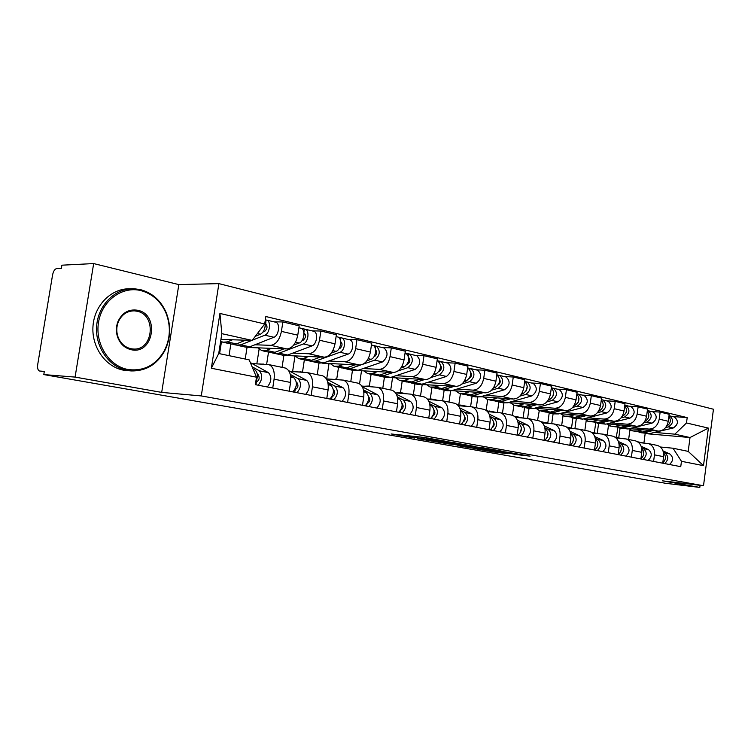 <?xml version="1.0" encoding="UTF-8"?>
<svg xmlns="http://www.w3.org/2000/svg" width="751" height="751" viewBox="0 0 751 751"><rect width="100%" height="100%" fill="white"/><g stroke="black" fill="none" stroke-linecap="round" stroke-linejoin="round"><path stroke-width="1.13" d="M448.037 441.663L423.94 437.42L391.14 433.965L414.702 438.049L409.567 436.988L411.586 437.035L431.14 439.833L426.08 438.781L430.924 439.119L448.037 441.663M516.613 454.59L530.084 456.167L506.127 452.018L473.111 448.375L496.993 452.487L507.892 453.613L481.598 449.436L502.879 451.811L513.966 453.501L507.592 452.975L516.613 454.59L516.726 453.782M161.69 392.397L178.832 284.601L93.668 263.573L75.081 377.096L161.69 392.397L201.268 395.927L703.509 485.737L662.513 480.837L699.81 487.427L665.386 483.259L43.802 374.58L44.328 371.379L39.662 371.022L44.262 371.829M75.081 377.096L43.802 374.58M475.796 446.629L450.525 442.142L417.622 438.622L443.484 443.071L475.815 446.507M482.555 447.709L503.874 451.511L470.802 447.878L457.885 445.7L472.163 447.183L465.582 446L445.634 443.55L482.555 447.709M93.668 263.573L61.892 265.187L61.366 268.36L56.625 268.586C54.729 269.055 53.368 271.195 52.561 275.016L37.728 364.442C37.278 368.018 37.832 370.196 39.381 370.966L39.662 371.022M178.832 284.601L218.898 283.625L713.45 409.239L703.509 485.737M699.81 487.427L700.082 485.334M252.092 363.578L268.924 364.639C273.176 366.582 274.894 371.426 274.087 379.18L272.735 388.014M230.857 343.949L229.036 355.664M245.23 359.044L247.023 347.422L286.985 348.952C292.327 348.304 295.922 343.714 297.762 335.181L281.418 331.379C279.55 340.006 275.955 344.662 270.632 345.329L254.908 344.775M281.418 331.379L282.864 321.944L274.002 321.832M219.592 353.693L221.489 341.602M289.229 391.196L290.562 382.456C291.35 374.787 289.604 369.99 285.324 368.046L284.385 367.849M297.762 335.181L299.189 325.85L282.864 321.944M290.13 371.426L307.121 372.58C311.43 374.514 313.205 379.255 312.444 386.812L311.139 395.42M268.52 352.097L266.633 364.357M311.937 330.844L320.874 331.031L319.485 340.231C317.673 348.633 314.078 353.139 308.708 353.759L292.843 353.092M256.842 363.831L259.123 349.055M326.798 398.434L328.084 389.919C328.825 382.447 327.032 377.744 322.695 375.819L321.747 375.622M285.868 355.486L324.235 357.194C329.623 356.603 333.209 352.153 335.012 343.836L336.373 334.73L320.874 331.031M282.066 367.37L283.887 355.448M326.394 378.898L343.414 380.128C347.76 382.043 349.581 386.69 348.868 394.05L347.61 402.452M304.362 359.851L302.493 372.158M347.976 339.405L356.978 339.659L355.645 348.633C353.871 356.819 350.285 361.203 344.878 361.757L328.9 360.996M292.608 371.576L294.993 355.899L298.776 358.64L303.357 358.452L308.652 356.5M362.489 405.315L363.728 397.007C364.423 389.722 362.583 385.122 358.218 383.207L357.26 383.01M322.592 363.184L359.645 365.024C365.061 364.488 368.638 360.161 370.393 352.059L371.717 343.179L356.978 339.659M317.241 374.683L319.006 363.024M361.851 386.07L377.922 387.309C382.306 389.206 384.165 393.749 383.489 400.94L382.278 409.135M338.513 367.239L336.701 379.311M382.259 347.553L391.309 347.863L390.022 356.622C388.286 364.61 384.709 368.863 379.293 369.37L363.221 368.525M326.704 378.917L329.022 363.503M396.444 411.858L397.626 403.756C398.283 396.631 396.415 392.135 392.022 390.238L391.055 390.041M357.345 370.515L393.346 372.487C398.772 371.989 402.348 367.793 404.057 359.879L405.333 351.215L391.309 347.863M350.783 381.668L352.482 370.262M395.58 392.914L410.788 394.144C415.2 396.021 417.087 400.48 416.448 407.502L415.284 415.491M371.088 374.289L369.342 386.089M414.918 355.317L423.996 355.674L422.747 364.226C421.058 372.017 417.49 376.157 412.055 376.626L395.937 375.697M359.569 383.817L361.513 370.741M428.774 418.091L429.919 410.177C430.539 403.221 428.643 398.809 424.221 396.941L423.254 396.744M390.389 377.509L425.451 379.584C430.896 379.133 434.454 375.049 436.124 367.333L437.354 358.865L423.996 355.674M382.785 388.323L384.428 377.18M427.704 399.438L442.114 400.668C446.545 402.527 448.46 406.882 447.859 413.745L446.742 421.555M402.207 381.029L400.518 392.538M446.047 362.714L455.144 363.118L453.942 371.473C452.29 379.086 448.741 383.104 443.297 383.536L427.141 382.541M390.736 389.976L392.548 377.64M459.603 424.043L460.71 416.307C461.302 409.511 459.377 405.183 454.937 403.334L453.961 403.127M411.323 383.001L417.227 384.277L456.082 386.361C461.527 385.958 465.076 381.977 466.709 374.439L467.892 366.169L455.144 363.118M413.369 394.679L414.956 383.789M458.345 405.681L472.022 406.882C476.463 408.722 478.396 413.003 477.833 419.706L476.744 427.347M431.956 387.46L430.314 398.772M475.768 369.783L484.874 370.224L483.71 378.391C482.095 385.826 478.565 389.741 473.121 390.135L456.946 389.074M420.504 396.171L422.24 384.23M489.032 429.713L490.103 422.146C490.656 415.51 488.713 411.266 484.273 409.436L483.297 409.229M451.914 390.604L485.334 392.839C490.778 392.463 494.299 388.586 495.904 381.217L497.04 373.134L484.874 370.224M442.611 400.771L444.151 390.107M487.596 411.642L500.598 412.834C505.038 414.655 507 418.842 506.465 425.404L505.414 432.867M460.419 393.637L458.814 404.827M504.174 376.533L513.271 377.011L512.144 384.991C510.567 392.266 507.056 396.087 501.612 396.444L485.446 395.326M448.995 402.095L450.6 390.933M517.157 435.129L518.19 427.741C518.716 421.236 516.754 417.077 512.304 415.265L511.328 415.059M480.64 396.735L513.29 399.025C518.734 398.678 522.236 394.904 523.804 387.704L524.911 379.79L513.271 377.011M470.605 406.638L472.097 396.152M515.562 417.349L527.925 418.514C532.375 420.316 534.346 424.428 533.839 430.849L532.816 438.152M487.69 399.541L486.15 410.337M531.342 382.982L540.429 383.498L539.34 391.318C537.791 398.424 534.308 402.151 528.873 402.47L512.717 401.306M476.294 407.774L477.796 397.223M544.053 440.321L545.057 433.083C545.555 426.718 543.574 422.644 539.124 420.842L538.157 420.644M508.117 402.611L540.044 404.949C545.479 404.629 548.953 400.95 550.492 393.909L551.563 386.164L540.429 383.498M497.397 412.44L498.88 401.945M542.306 422.813L554.088 423.958C558.528 425.742 560.509 429.779 560.03 436.059L559.044 443.212M513.9 405.174L512.407 415.294M557.355 389.168L566.423 389.713L565.362 397.363C563.851 404.32 560.387 407.953 554.961 408.244L538.842 407.042M502.485 413.219L503.912 403.043M569.812 445.287L570.779 438.199C571.248 431.966 569.267 427.967 564.818 426.192L563.851 425.986M534.44 408.244L565.672 410.619C571.089 410.337 574.543 406.742 576.045 399.842L577.087 392.266L566.423 389.713M523.1 417.978L524.573 407.502M567.925 428.051L579.152 429.168C583.593 430.933 585.583 434.895 585.132 441.053L584.175 448.056M539.284 410.619L537.538 420.513M582.278 395.092L591.328 395.664L590.305 403.156C588.822 409.971 585.376 413.51 579.969 413.782L563.888 412.534M527.615 418.429L529.004 408.469M594.492 450.046L595.43 443.099C595.881 436.998 593.881 433.074 589.451 431.309L588.474 431.112M559.673 413.651L590.239 416.054C595.637 415.791 599.073 412.29 600.537 405.531L601.551 398.114L591.328 395.664M547.798 423.179L549.225 412.862M592.473 433.083L603.194 434.172C607.625 435.918 609.624 439.804 609.192 445.841L608.272 452.703M563.672 415.866L563.006 415.81L561.673 425.535M606.188 400.771L615.2 401.372L614.215 408.713C612.76 415.387 609.343 418.842 603.954 419.086L587.93 417.8M551.732 423.63L553.111 413.679M619.031 443.832C622.307 447.465 622.016 451.051 618.167 454.58L619.077 447.812C619.5 441.823 617.5 437.964 613.079 436.228L612.112 436.031M583.884 418.842L613.811 421.264C619.19 421.039 622.598 417.612 624.034 410.994L625.02 403.719L615.2 401.372M571.53 428.061L572.91 417.988M616.027 437.908L626.278 438.978C630.699 440.706 632.699 444.517 632.286 450.431L631.384 457.152M587.132 420.898L586.165 420.823L584.86 430.361M629.15 406.225L638.125 406.854L637.158 414.045C635.74 420.588 632.342 423.968 626.982 424.184L611.014 422.869M574.919 428.671L576.289 418.701M640.894 458.992L641.786 452.327C642.18 446.46 640.181 442.668 635.768 440.95L634.802 440.753M607.137 423.836L636.454 426.277C641.805 426.07 645.184 422.719 646.592 416.232L647.55 409.107L638.125 406.854M594.341 432.801L595.731 422.888M638.641 442.546L648.451 443.588C652.854 445.296 654.863 449.051 654.468 454.853L653.595 461.433M609.699 425.742L608.441 425.639L607.174 434.998M651.201 411.473L660.138 412.111L659.209 419.171C657.81 425.582 654.44 428.877 649.108 429.074L633.206 427.732M597.242 433.383L598.585 423.526M662.729 463.198L663.593 456.664C663.978 450.91 661.969 447.183 657.566 445.484L656.609 445.287M629.479 428.633L658.205 431.093C663.537 430.905 666.888 427.629 668.277 421.273L669.197 414.28L660.138 412.111M616.289 437.354L617.895 427.648M610.694 426.127L608.441 425.639M595.693 422.879L594.82 422.691M587.958 421.208L586.165 420.823M572.44 417.847L571.389 417.622M564.301 416.092L563.006 415.81M548.146 412.59L546.991 412.337M539.669 410.759L538.918 410.59M522.837 407.117L521.56 406.835M496.43 401.4L495.031 401.1M468.877 395.439L467.347 395.101M440.086 389.206L438.415 388.84M409.98 382.691L408.15 382.297M378.457 375.866L376.458 375.434M345.422 368.713L343.245 368.243M310.764 361.212L308.389 360.705M274.359 353.336L271.768 352.782M247.023 347.422L246.553 347.319M236.067 345.047L233.251 344.437M220.935 339.424L252.176 340.4L221.836 333.669L218.729 353.514L249.172 359.86L256.495 377.19L255.34 384.662L680.753 466.671L681.457 461.302L673.027 448.225L688.207 451.389L690.019 437.533L674.877 434.172L654.553 432.416M256.495 377.19L211.341 368.253L219.93 313.439L264.699 323.953L252.176 340.4M674.877 434.172L686.489 422.963L687.193 417.612L265.845 316.528L264.699 323.953M686.489 422.963L708.381 428.098L703.49 465.658L681.457 461.302M201.268 395.927L218.898 283.625M648.057 433.843L690.019 437.533L708.381 428.098M643.917 443.043L645.165 433.618M660.373 447.005L673.027 448.225M631.413 430.417L629.873 430.276L628.643 439.466M639.796 432.426L639.017 432.257M632.558 430.858L629.873 430.276M672.408 416.514L687.193 417.612M618.74 437.899L620.054 428.173M211.341 368.253L218.729 353.514M219.93 313.439L221.836 333.669M688.207 451.389L703.49 465.658M453.698 442.761L422.334 439.288L456.411 443.634L458.654 443.7L453.717 442.592M485.146 448.676L467.413 446.141L485.146 448.676M263.085 331.989L264.803 331.294C267.384 328.769 267.694 326.356 265.741 324.056L265.957 319.973L275.335 322.151M234.734 344.39L236.236 345.113L240.742 344.85L251.867 340.391M237.363 345.347L245.248 347.056L249.773 346.812L273.908 337.255C278.828 335.688 280.414 323.418 275.852 322.273M252.327 340.203L264.84 335.19C269.75 333.604 271.355 321.259 266.812 320.123M265.206 325.962L267.009 325.99M265.225 323.963L265.882 324.113M223.892 342.437L231.946 344.183L236.452 343.911L245.661 340.203M220.681 341.038L222.775 342.193L227.262 341.921L232.481 339.79M255.284 336.317L260.522 334.204C264.202 331.773 265.685 327.811 264.953 322.32M265.338 319.823L265.957 319.973M252.937 368.769L255.002 369.924C257.903 372.646 258.147 376.702 255.734 382.099M257.321 374.223L258.119 374.665C259.921 377.819 259.358 380.25 256.401 381.959L255.875 381.855M252.083 366.751L259.348 370.806C262.822 375.096 262.428 379.893 258.156 385.197M250.327 362.602L268.473 372.656C271.956 376.927 271.571 381.696 267.3 386.962M256.401 381.959L255.969 384.775M301.996 340.635L303.291 340.137C305.873 337.697 306.173 335.35 304.183 333.087L303.93 333.031M273.129 352.763L274.528 353.392L279.09 353.177L303.357 343.939C308.295 342.437 309.825 330.402 305.235 329.248L301.451 328.403M275.664 353.637L283.099 355.251L287.661 355.045L311.965 345.901C316.913 344.409 318.424 332.449 313.815 331.294L313.298 331.163M303.939 334.824L305.45 334.862M262.869 350.877L270.454 352.51L275.007 352.294L284.038 348.839M258.044 347.844L261.742 350.623L266.276 350.398L271.543 348.361M293.622 345.169L299.255 343.01C304.193 341.498 305.732 329.426 301.142 328.281L300.616 328.159M303.864 332.468L304.371 329.098M338.908 348.877L339.837 348.539C342.428 346.173 342.709 343.883 340.691 341.658L340.832 341.714M309.628 360.705L310.942 361.278L315.533 361.09L339.931 352.257C344.897 350.82 346.361 339.086 341.724 337.922L338.147 337.124M312.087 361.522L319.091 363.043L323.69 362.864L348.107 354.115C353.083 352.688 354.528 341.029 349.882 339.865L349.356 339.734M340.71 343.263L341.958 343.301M299.912 358.894L307.065 360.433L311.646 360.255L320.508 357.025M331.247 353.111L336.035 351.365C341.001 349.928 342.465 338.157 337.837 337.002L337.312 336.87M340.456 340.41L340.851 337.772M259.217 363.963L263.46 364.188M290.599 375.988L293.96 377.819C297.49 382.034 297.124 386.727 292.852 391.891M296.335 382.128L296.861 382.409C298.71 385.498 298.156 387.863 295.19 389.516L294.927 389.459M290.28 374.411L298.081 378.654C301.62 382.86 301.254 387.544 296.983 392.689M288.609 370.609L306.737 380.41C310.285 384.596 309.928 389.253 305.657 394.359M295.19 389.516L294.767 392.257M295.894 371.773L300.991 372.074M328.103 383.799L330.938 385.31C334.524 389.45 334.186 394.022 329.924 399.034M333.378 389.619L333.651 389.76C335.537 392.792 334.993 395.092 332.017 396.688L331.989 396.678M327.811 382.362L334.852 386.098C338.448 390.238 338.11 394.801 333.848 399.795M326.441 378.973L343.076 387.769C346.68 391.881 346.352 396.425 342.09 401.381M332.017 396.688L331.613 399.363M128.064 369.52C143.901 371.482 156.048 365.099 164.525 350.37C170.458 338.175 170.918 325.681 165.905 312.876C160.658 301.123 152.284 293.688 140.775 290.571C122.141 285.896 101.92 300.644 98.522 322.339C94.842 343.977 109.111 366.225 128.064 369.52M140.418 289.614C152.209 292.815 160.78 300.428 166.14 312.463C171.275 325.568 170.806 338.354 164.732 350.83C157.043 364.507 145.863 371.21 131.19 370.938L127.398 370.459C109.13 367.248 94.814 346.896 96.672 325.737C98.325 304.568 115.701 287.802 134.147 288.75L140.418 289.614M131.247 349.722C124.572 348.117 119.963 343.723 117.419 336.523C115.898 331.454 116.067 326.469 117.945 321.588C122.188 312.679 128.74 308.905 137.602 310.247C160.038 314.359 153.551 355.045 131.247 349.722M136.935 311.214L134.335 310.858C126.985 310.886 121.624 314.603 118.264 321.991C116.48 326.638 116.311 331.369 117.757 336.176C120.169 343.019 124.553 347.197 130.899 348.727L132.965 348.99C153.242 351.121 157.043 314.791 136.935 311.214M131.19 370.938L123.699 370.205C105.487 367.004 91.209 346.784 93.021 325.746C94.617 304.69 111.89 287.971 130.28 288.816M373.989 356.734L374.589 356.528C377.086 354.425 377.424 352.219 375.613 349.9M344.38 368.272L350.219 368.628L360.799 364.967M346.755 369.023L353.364 370.459L357.992 370.318L382.494 361.926C387.891 357.194 388.455 352.557 384.183 348.013L383.658 347.891M363.212 364.132L374.711 360.151C380.109 355.392 380.673 350.726 376.42 346.164L373.04 345.413M375.66 351.299L376.664 351.337M335.162 366.516L341.902 367.981L346.521 367.83L355.214 364.808M330.215 363.559L334.017 366.272L338.626 366.113L343.939 364.244M366.948 360.724L371.003 359.316C375.988 357.936 377.387 346.455 372.721 345.291L372.186 345.16M375.228 348.145L375.547 346.014M407.361 364.235L407.68 364.132C410.074 362.273 410.468 360.161 408.863 357.776M377.5 375.462L383.282 375.81L393.327 372.477L379.293 369.37M379.799 376.176L386.042 377.528L390.689 377.424L415.237 369.361C420.616 364.779 421.161 360.245 416.852 355.777L416.317 355.655M398.077 370.91L407.821 367.68C413.21 363.062 413.754 358.509 409.455 354.021L406.253 353.308M408.92 358.959L409.708 358.987M368.75 373.782L375.115 375.162L379.753 375.049L388.276 372.205M363.756 370.863L367.586 373.538L372.224 373.407L377.556 371.614M400.884 368.009L404.291 366.873C409.68 362.245 410.224 357.673 405.925 353.177L405.399 353.054M408.319 355.608L408.572 353.862M439.147 371.398L439.213 371.379C441.513 369.745 441.954 367.727 440.555 365.324M409.098 382.334L414.815 382.663L424.634 379.537M430.858 377.556L439.373 374.852C444.752 370.365 445.268 365.915 440.94 361.503L437.899 360.827M414.815 382.663L421.884 384.202L446.451 376.458C451.82 371.998 452.337 367.577 448 363.174L447.465 363.052M440.602 366.272L441.194 366.3M400.781 380.719L406.798 382.015L411.445 381.93L419.828 379.255M395.749 377.828L399.616 380.466L404.263 380.372L409.595 378.645M433.177 374.984L436.012 374.082C441.381 369.586 441.907 365.127 437.58 360.705L437.101 360.583L437.58 360.705M439.851 362.799L440.058 361.344M330.872 379.18L336.636 379.555M363.737 391.205L366.094 392.435C369.727 396.5 369.417 400.959 365.155 405.831M368.581 396.725L368.638 396.753C370.534 399.513 370.065 401.766 367.239 403.503M363.465 389.882L369.821 393.186C373.454 397.241 373.144 401.701 368.891 406.554M362.301 386.821L377.64 394.773C381.292 398.809 380.992 403.24 376.739 408.065M366.957 403.954L366.638 406.113M364.244 386.239L369.023 386.023L370.553 386.662M397.626 398.227L399.551 399.213C403.221 403.203 402.94 407.558 398.687 412.299M402.095 403.503C403.803 406.075 403.371 408.234 400.809 409.962M397.382 397.007L403.099 399.926C406.779 403.916 406.488 408.262 402.245 412.984M396.378 394.228L410.553 401.438C414.233 405.409 413.961 409.736 409.717 414.421M400.236 410.825L399.983 412.543M396.106 392.951L401.128 392.689L402.893 393.44M429.91 404.902L431.44 405.671C435.139 409.586 434.876 413.848 430.642 418.457M434.022 409.98C435.486 412.393 435.092 414.43 432.811 416.092M429.685 403.775L434.82 406.357C438.528 410.262 438.265 414.514 434.04 419.105M428.793 401.222L441.926 407.793C445.643 411.689 445.381 415.923 441.166 420.485M431.966 417.293L431.769 418.673M469.478 378.241C471.534 376.72 471.975 374.824 470.802 372.552M439.279 388.887L444.93 389.206L454.533 386.267M441.438 389.516L447.023 390.727L451.689 390.67L476.237 383.226C481.598 378.898 482.086 374.571 477.73 370.243L477.195 370.121M461.968 383.986L469.488 381.686C474.848 377.331 475.345 372.984 470.99 368.638L468.098 368.009M431.356 387.338L437.054 388.567L441.719 388.502L449.943 385.976M426.305 384.484L430.192 387.084L434.857 387.018L440.189 385.357M463.958 381.668L466.277 380.964C471.637 376.589 472.135 372.233 467.779 367.877L467.779 367.877M469.929 369.708L470.107 368.478M427.403 399.063L431.769 399.044L433.749 399.898M460.692 411.257L461.856 411.83C465.582 415.678 465.338 419.847 461.133 424.334M464.484 416.204C465.723 418.42 465.348 420.325 463.358 421.912M460.485 410.215L465.085 412.487C468.812 416.326 468.577 420.485 464.362 424.953M459.687 407.859L471.872 413.857C475.608 417.687 475.374 421.827 471.168 426.268M462.25 423.414L462.09 424.522M498.457 384.737C500.232 383.31 500.645 381.555 499.678 379.48M468.136 395.148L473.731 395.458L483.118 392.689M470.229 395.749L475.524 396.894L480.189 396.866L504.71 389.694C510.042 385.479 510.511 381.255 506.136 376.993L505.601 376.871M491.586 390.191L498.251 388.229C503.592 383.986 504.071 379.734 499.687 375.462L496.946 374.862M460.588 393.665L465.986 394.829L470.652 394.791L478.734 392.397M455.519 390.849L459.424 393.411L464.09 393.364L469.422 391.778M493.332 388.079L495.181 387.525C500.448 383.432 500.983 379.189 496.805 374.805M498.664 376.345L498.814 375.303M466.465 406.253L467.15 406.366M457.641 404.92L461.067 405.127L463.236 406.066M490.074 417.312L490.91 417.716C494.646 421.499 494.43 425.573 490.243 429.947M493.576 422.175C494.59 424.193 494.242 425.948 492.534 427.441M489.887 416.336L493.998 418.335C497.735 422.118 497.519 426.183 493.332 430.539M489.164 414.158L500.485 419.649C504.231 423.414 504.015 427.469 499.837 431.797M491.182 429.225L491.06 430.098M526.179 390.924L527.296 386.145M495.754 401.147L501.283 401.447L510.473 398.828M497.791 401.71L502.813 402.799L507.479 402.789L531.933 395.88C537.237 391.778 537.697 387.638 533.304 383.451L532.769 383.32M519.833 396.162L525.756 394.472C531.07 390.351 531.53 386.192 527.136 381.987L524.677 381.442C528.554 385.939 527.934 390.051 522.818 393.806L521.382 394.219M488.563 399.71L493.67 400.818L498.335 400.809L506.287 398.537M483.475 396.932L487.39 399.457L492.055 399.438L497.378 397.908M526.132 382.719L526.254 381.827M494.196 412.008L495.472 412.28M486.564 410.647L491.426 411.952M518.162 423.085L518.678 423.339C522.443 427.066 522.236 431.055 518.068 435.308M521.391 427.91L520.452 432.698M517.974 422.184L521.635 423.94C525.39 427.657 525.193 431.637 521.025 435.88M517.326 420.156L527.84 425.197C531.605 428.896 531.408 432.858 527.249 437.082M518.847 434.754L518.753 435.439M552.717 396.81L553.712 392.557M522.217 406.882L527.681 407.173L536.683 404.695M524.189 407.427L528.957 408.45L533.614 408.469L558.002 401.804C563.278 397.814 563.719 393.759 559.317 389.638L558.782 389.506M546.812 401.907L552.088 400.461C557.364 396.444 557.815 392.369 553.412 388.229L551.337 387.779M515.346 405.512L520.19 406.563L524.855 406.563L532.675 404.404M510.248 402.761L514.172 405.258L518.838 405.258L524.142 403.775M548.211 400.114L549.272 399.823C554.247 396.368 554.933 392.388 551.318 387.882M552.426 388.84L552.529 388.07M520.772 417.528L522.433 417.922M514.294 416.223L518.425 417.584M545.019 428.605L545.264 428.727C549.028 432.388 548.84 436.293 544.7 440.443M548.005 433.44L547.169 437.683M544.851 427.76L548.089 429.3C551.854 432.951 551.666 436.847 547.535 440.987M544.25 425.873L554.031 430.501C557.805 434.144 557.617 438.021 553.487 442.142M545.339 440.011L545.264 440.555M578.167 402.405L579.021 398.753M547.582 412.393L552.98 412.675L561.814 410.318M549.507 412.9L554.031 413.885L558.678 413.914L582.973 407.474C588.221 403.587 588.643 399.616 584.24 395.561L583.705 395.43M572.628 407.436L577.303 406.188C582.56 402.273 582.983 398.283 578.58 394.209L576.871 393.853M541.02 411.069L545.62 412.064L550.276 412.083L557.965 410.027M535.923 408.356L539.847 410.816L544.503 410.835L549.798 409.408M573.895 405.765L574.609 405.578C579.453 402.395 580.194 398.546 576.843 394.031M577.613 394.716L577.707 394.05M546.24 422.813L549.141 423.404M540.973 421.696L544.287 422.982M570.732 433.89C574.496 437.495 574.318 441.316 570.206 445.362M573.492 438.791L572.778 442.414M570.582 433.092L573.435 434.435C577.2 438.021 577.031 441.841 572.919 445.887M570.028 431.327L579.134 435.589C582.898 439.166 582.738 442.968 578.636 446.986M602.584 407.709L603.269 404.761M571.933 417.669L577.266 417.95L585.921 415.716M573.792 418.157L582.729 419.133L606.93 412.919C612.149 409.126 612.553 405.24 608.15 401.241L607.625 401.109M597.345 412.759L601.495 411.689C606.714 407.868 607.127 403.963 602.724 399.945L601.335 399.663M565.653 416.401L574.665 417.387L582.241 415.425M560.556 413.717L564.48 416.148L569.127 416.185L574.402 414.805M598.5 411.201L598.904 411.097C603.616 408.159 604.414 404.442 601.298 399.945M601.767 400.358L601.851 399.785M570.685 427.892L572.872 428.492M566.836 427.15L569.089 428.154M595.383 438.95C598.894 442.602 598.66 446.31 594.661 450.074M597.918 444.001L597.355 446.883M572.553 428.361L574.243 428.614M595.233 438.19L597.74 439.354C601.504 442.893 601.344 446.629 597.27 450.581M594.726 436.538L603.203 440.462C606.968 443.982 606.817 447.709 602.743 451.633M626.043 412.665L626.522 410.647M595.318 422.738L600.593 423.02L609.08 420.879M597.129 423.207L605.841 424.155L629.929 418.147C635.111 414.449 635.506 410.628 631.103 406.695L630.577 406.573M621.039 417.885L624.701 416.955C629.892 413.238 630.286 409.408 625.893 405.456L624.813 405.24M589.31 421.518L598.096 422.475L605.541 420.598M584.212 418.87L588.136 421.264L592.774 421.32L598.021 419.987M622.1 416.43L622.222 416.392C626.803 413.67 627.648 410.084 624.757 405.624M624.954 405.793L625.02 405.287M594.154 432.764L596.547 433.449M592.117 432.764L592.896 433.12M621.33 449.136L620.964 451.022M595.975 433.214L598.031 433.58M618.89 443.081L621.058 444.076C624.823 447.558 624.682 451.22 620.626 455.078M618.42 441.522L626.306 445.146C630.07 448.61 629.929 452.262 625.883 456.092M617.791 427.61L623.001 427.882L631.338 425.855M619.556 428.061L628.052 428.981L652.018 423.17C657.172 419.556 657.547 415.81 653.154 411.933L652.628 411.811M643.776 422.813L647.005 422.024C652.159 418.391 652.535 414.636 648.141 410.741L647.353 410.581M612.037 426.437L620.608 427.366L627.939 425.564M607.005 423.864L610.873 426.183L615.491 426.249L620.711 424.963M644.752 421.442C649.099 418.851 649.944 415.397 647.287 411.079M616.712 437.448L619.275 438.209M641.739 448.525C644.733 452.018 644.461 455.444 640.922 458.805M618.486 437.88L620.805 438.349M641.589 447.765L643.457 448.619C647.212 452.036 647.09 455.632 643.063 459.405M641.157 446.301L648.498 449.633C652.262 453.05 652.131 456.627 648.122 460.382M639.411 432.294L644.565 432.567L652.75 430.623M641.138 432.736L649.427 433.627L673.262 427.995C678.369 424.465 678.735 420.795 674.36 416.974L673.835 416.852M665.611 427.563L668.437 426.897C673.553 423.348 673.919 419.659 669.535 415.829L669.01 415.707M633.9 431.168L642.255 432.069L649.484 430.342M629 428.755L632.736 430.914L637.336 430.999L642.527 429.75M666.522 426.258C670.559 423.733 671.356 420.419 668.925 416.336M638.416 441.954L641.129 442.78M663.555 453.05C666.297 456.392 666.034 459.659 662.776 462.851M640.143 442.367L642.659 442.921M663.405 452.262L664.992 452.975C668.737 456.345 668.625 459.875 664.635 463.564M663.002 450.882L669.836 453.961C673.591 457.321 673.469 460.832 669.488 464.503M646.592 416.232L637.158 414.045M624.034 410.994L614.215 408.713M600.537 405.531L590.305 403.156M576.045 399.842L565.362 397.363M550.492 393.909L539.34 391.318M523.804 387.704L512.144 384.991M495.904 381.217L483.71 378.391M466.709 374.439L453.942 371.473M436.124 367.333L422.747 364.226M404.057 359.879L390.022 356.622M370.393 352.059L355.645 348.633M335.012 343.836L319.485 340.231M668.277 421.273L659.209 419.171M658.205 431.093L649.108 429.074M636.454 426.277L626.982 424.184M641.786 452.327L632.286 450.431M613.811 421.264L603.954 419.086M619.077 447.812L609.192 445.841M590.239 416.054L579.969 413.782M595.43 443.099L585.132 441.053M565.672 410.619L554.961 408.244M570.779 438.199L560.03 436.059M540.044 404.949L528.873 402.47M545.057 433.083L533.839 430.849M513.29 399.025L501.612 396.444M518.19 427.741L506.465 425.404M485.334 392.839L473.121 390.135M490.103 422.146L477.833 419.706M456.082 386.361L443.297 383.536M460.71 416.307L447.859 413.745M425.451 379.584L412.055 376.626M429.919 410.177L416.448 407.502M397.626 403.756L383.489 400.94M359.645 365.024L344.878 361.757M363.728 397.007L348.868 394.05M324.235 357.194L308.708 353.759M328.084 389.919L312.444 386.812M286.985 348.952L270.632 345.329M290.562 382.456L274.087 379.18M663.593 456.664L654.468 454.853M431.008 438.546L430.924 439.119M428.314 438.068L428.201 438.828M414.364 436.397L414.233 437.317M411.717 436.115L411.586 437.035M443.606 442.236L443.484 443.071M440.048 441.851L439.945 442.564M470.915 447.098L470.802 447.878M467.422 446.704L467.329 447.38M497.096 451.764L496.993 452.487M493.689 451.37L493.595 451.999M520.171 454.393L520.077 455.087M240.742 344.85L249.773 346.812M264.84 335.19L273.908 337.255M227.262 341.921L236.452 343.911M257.424 333.51L260.522 334.204M255.002 369.924L253.275 369.576M268.473 372.656L259.348 370.806M279.09 353.177L287.661 355.045M303.357 343.939L311.965 345.901M266.276 350.398L275.007 352.294M295.537 342.165L299.255 343.01M315.533 361.09L323.69 362.864M339.931 352.257L348.107 354.115M303.357 358.452L311.646 360.255M332.815 350.633L336.035 351.365M293.96 377.819L290.74 377.171M306.737 380.41L298.081 378.654M330.938 385.31L328.225 384.756M343.076 387.769L334.852 386.098M350.219 368.628L357.992 370.318M374.711 360.151L382.494 361.926M338.626 366.113L346.521 367.83M368.234 358.687L371.003 359.316M383.282 375.81L390.689 377.424M407.821 367.68L415.237 369.361M372.224 373.407L379.753 375.049M401.926 366.338L404.291 366.873M439.373 374.852L446.451 376.458M404.263 380.372L411.445 381.93M434.022 373.632L436.012 374.082M366.094 392.435L363.841 391.975M377.64 394.773L369.821 393.186M371.154 386.709L370.281 386.521M399.551 399.213L397.711 398.837M410.553 401.438L403.099 399.926M403.991 393.515L402.386 393.186M431.44 405.671L429.976 405.371M441.926 407.793L434.82 406.357M444.93 389.206L451.689 390.67M469.488 381.686L476.237 383.226M434.857 387.018L441.719 388.502M464.634 380.588L466.277 380.964M435.308 400.011L433.036 399.541M461.856 411.83L460.748 411.604M471.872 413.857L465.085 412.487M473.731 395.458L480.189 396.866M498.251 388.229L504.71 389.694M464.09 393.364L470.652 394.791M493.858 387.225L495.181 387.525M465.207 406.216L462.334 405.624M490.91 417.716L490.112 417.556M500.485 419.649L493.998 418.335M501.283 401.447L507.479 402.789M525.756 394.472L531.933 395.88M492.055 399.438L498.335 400.809M521.785 393.571L522.818 393.806M493.773 412.139L490.356 411.435M518.678 423.339L518.181 423.235M527.84 425.197L521.635 423.94M527.681 407.173L533.614 408.469M552.088 400.461L558.002 401.804M518.838 405.258L524.855 406.563M548.502 399.645L549.272 399.823M521.11 417.809L517.186 417.002M554.031 430.501L548.089 429.3M552.98 412.675L558.678 413.914M577.303 406.188L582.973 407.474M544.503 410.835L550.276 412.083M574.083 405.456L574.609 405.578M547.282 423.245L542.907 422.334M579.134 435.589L573.435 434.435M577.266 417.95L582.729 419.133M601.495 411.689L606.93 412.919M569.127 416.185L574.665 417.387M572.365 428.445L567.578 427.45M603.203 440.462L597.74 439.354M600.593 423.02L605.841 424.155M624.701 416.955L629.929 418.147M592.774 421.32L598.096 422.475M596.425 433.44L591.75 432.473M626.306 445.146L621.058 444.076M623.001 427.882L628.052 428.981M647.005 422.024L652.018 423.17M615.491 426.249L620.608 427.366M619.153 438.152L615.379 437.373M648.498 449.633L643.457 448.619M644.565 432.567L649.427 433.627M668.437 426.897L673.262 427.995M637.336 430.999L642.255 432.069M640.847 442.649L638.059 442.076M669.836 453.961L664.992 452.975M657.566 445.484L648.451 443.588M285.324 368.046L268.924 364.639M322.695 375.819L307.121 372.58M358.218 383.207L343.414 380.128M392.022 390.238L377.922 387.309M424.221 396.941L410.788 394.144M454.937 403.334L442.114 400.668M484.273 409.436L472.022 406.882M512.304 415.265L500.598 412.834M539.124 420.842L527.925 418.514M564.818 426.192L554.088 423.958M589.451 431.309L579.152 429.168M613.079 436.228L603.194 434.172M635.768 440.95L626.278 438.978M426.239 437.73L426.099 438.659M409.727 435.899L409.586 436.875M305.235 329.248L313.815 331.294M298.898 327.746L301.142 328.281M341.724 337.922L349.882 339.865M336.101 336.589L337.837 337.002M264.023 364.216L262.897 363.982M302.174 372.139L300.034 371.698M134.335 310.858L132.983 310.858M376.42 346.164L384.183 348.013M371.445 344.981L372.721 345.291M409.455 354.021L416.852 355.777M405.071 352.979L405.925 353.177M440.94 361.503L448 363.174M338.429 379.668L335.368 379.03M372.909 386.831L369.023 386.023M405.756 393.646L401.128 392.689M470.99 368.638L477.73 370.243M437.073 400.152L431.769 399.044M499.687 375.462L506.136 376.993M466.972 406.357L461.067 405.127M527.136 381.987L533.304 383.451M495.378 412.252L489.079 410.947M553.412 388.229L559.317 389.638M521.945 417.772L515.918 416.514M578.58 394.209L584.24 395.561M547.423 423.057L541.631 421.855M602.724 399.945L608.15 401.241M571.858 428.136L566.714 427.066M625.893 405.456L631.103 406.695M595.327 433.008L591.337 432.172M648.141 410.741L653.154 411.933M617.885 437.692L614.956 437.082M621.284 438.396L620.288 438.19M669.535 415.829L674.36 416.974M639.58 442.189L637.646 441.795M643.476 443.006L641.898 442.677"/></g></svg>
